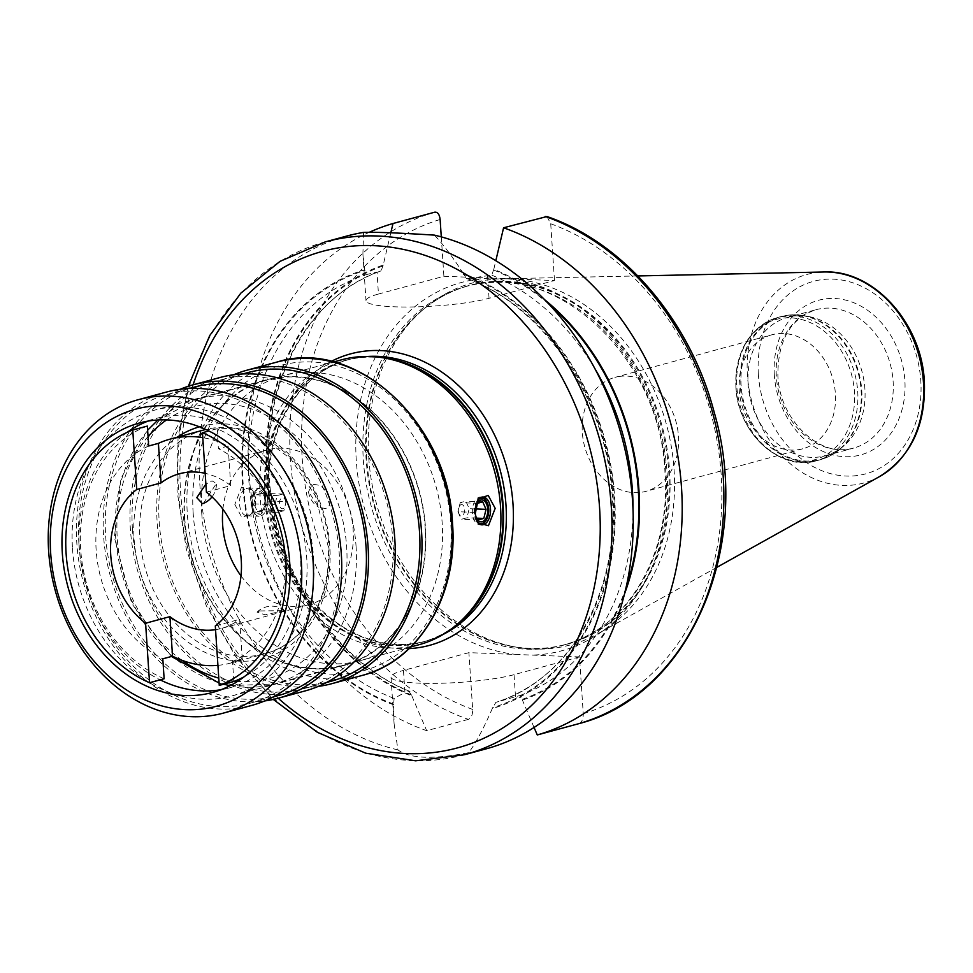 <?xml version="1.0" encoding="UTF-8"?>
<svg xmlns="http://www.w3.org/2000/svg" width="973" height="973" viewBox="0 0 973 973"><rect width="100%" height="100%" fill="white"/><g stroke="black" fill="none" stroke-linecap="round" stroke-linejoin="round"><path stroke-width="0.73" stroke-dasharray="4.87 3.65" d="M771.832 334.797A59.049 47.336 74.8 0 0 739.225 389.93A59.049 47.336 -105.2 0 0 802.774 448.772A59.049 47.336 -105.2 0 0 835.381 393.639A59.049 47.336 74.8 0 0 771.832 334.797L614.924 377.39A59.049 47.336 74.8 0 1 678.473 436.232A59.049 47.336 -105.2 0 1 645.865 491.353A59.049 47.336 -105.2 0 1 582.316 432.523A59.049 47.336 74.8 0 1 614.924 377.39M825.299 455.765L853.516 448.103C821.577 458.976 779.568 421.212 777.889 375.833C777.695 340.501 790.38 318.463 815.946 309.718A71.698 57.492 74.8 0 1 893.105 381.161A71.698 57.492 74.8 0 1 853.516 448.103A71.698 57.492 74.8 0 1 776.345 376.66A71.698 57.492 74.8 0 1 815.946 309.718L787.729 317.38A71.698 57.492 74.8 0 0 748.128 384.323A71.698 57.492 -105.2 0 0 825.299 455.765A71.698 57.492 -105.2 0 0 843.98 445.731A71.698 57.492 -105.2 0 0 864.888 388.823A71.698 57.492 74.8 0 0 808.928 316.59L803.929 315.666A74.057 59.377 74.8 0 1 861.737 390.27A74.057 59.377 -105.2 0 1 840.137 449.052L820.13 459.791A74.228 59.511 -105.2 0 0 861.117 390.489A74.228 59.511 74.8 0 0 781.234 316.517L777.816 317.441A74.228 59.511 74.8 0 1 857.712 391.414A74.228 59.511 -105.2 0 1 816.712 460.716A74.228 59.511 -105.2 0 1 736.829 386.743A74.228 59.511 74.8 0 1 777.816 317.441C749.222 327.779 735.247 351.046 735.892 387.242C737.583 432.742 780.005 472.197 816.712 460.716L820.13 459.791A74.228 59.511 -105.2 0 1 740.234 385.819A74.228 59.511 74.8 0 1 781.234 316.517L803.929 315.666A74.057 59.377 74.8 0 0 741.134 385.624A74.057 59.377 -105.2 0 0 777.974 451.776A74.057 59.377 -105.2 0 0 840.137 449.052L843.98 445.731M787.729 317.38A71.698 57.492 74.8 0 1 808.928 316.59M368.767 458.064A187.473 150.304 -105.2 0 0 515.106 646.936A187.473 150.304 -105.2 0 0 597.969 633.678A187.473 150.304 -105.2 0 0 674.07 469.837A187.473 150.304 74.8 0 0 501.642 278.825A187.473 150.304 74.8 0 0 423.45 309.28A187.473 150.304 74.8 0 0 368.767 458.064M578.959 723.632C581.866 722.355 583.301 719.047 583.253 713.695L579.482 656.921L468.901 652.652L403.467 670.409L404.926 692.46L394.126 698.419L393.615 704.026L394.101 723.717L397.945 749.915C409.791 758.721 433.399 759.633 468.791 752.64C476.211 742.35 484.031 727.682 492.229 708.636L495.889 702.348L515.508 696.729L519.643 695.61L522.428 700.134A228.546 183.24 -105.2 0 0 624.52 593.907M579.482 656.921L514.048 674.678A67.903 9.888 176.2 0 1 438.519 683.314A67.903 9.888 176.2 0 1 391 677.05A67.903 9.888 176.2 0 1 403.467 670.409M466.335 278.363C542.472 305.68 604.707 396.072 611.737 490.307C621.613 588.203 570.993 679.969 495.78 702.384L495.889 702.348A223.535 179.227 74.8 0 0 612.954 495.537A223.535 179.227 74.8 0 0 467.745 278.619L466.335 278.363L463.33 273.522A228.546 183.24 74.8 0 1 614.595 496.352A228.546 183.24 74.8 0 1 492.229 708.636M534.055 727.451L522.428 700.134M544.661 299.708A228.546 183.24 -105.2 0 0 493.81 269.29L491.718 275.128L467.745 278.619M390.818 232.742L383.228 265.021A228.546 183.24 -105.2 0 0 266.724 475.396A228.546 183.24 -105.2 0 0 411.834 695.865L409.061 691.341L404.926 692.46M393.664 704.829A228.546 183.24 74.8 0 1 242.399 482A228.546 183.24 74.8 0 1 364.766 269.728L365.982 274.69L377.001 271.99L378.461 294.041A67.903 9.888 -3.8 0 0 366.006 300.669A67.903 9.888 -3.8 0 0 413.525 306.945A67.903 9.888 -3.8 0 0 489.054 298.297L554.488 280.54L506.495 278.692A190.842 153.016 74.8 0 1 667.089 472.586A190.842 153.016 -105.2 0 1 531.489 655.072M383.228 265.021L381.136 270.871A223.535 179.227 -105.2 0 0 268.378 476.223A223.535 179.227 -105.2 0 0 409.061 691.341L409.974 691.402C336.013 662.175 276.539 573.547 269.582 481.501C259.949 385.551 308.259 295.22 381.246 270.835L377.001 271.99M485.795 748.955A265.702 213.038 74.8 0 1 468.791 752.64M463.33 273.522C452.749 257.042 443.116 244.247 434.42 235.125M397.945 749.915A265.702 213.038 74.8 0 1 199.83 484.177A265.702 213.038 74.8 0 1 346.583 236.098M363.574 232.401L362.905 253.989L364.766 269.728M516.882 654.501A190.842 153.016 -105.2 0 1 356.288 460.606A190.842 153.016 74.8 0 1 491.888 278.132L443.895 276.271L378.461 294.041M491.888 278.132L506.495 278.692M441.28 236.889L443.895 276.271M546.96 216.529L550.718 223.766L554.488 280.54M493.81 269.29L495.816 260.691M434.688 212.199A265.702 213.038 -105.2 0 0 290.465 459.572A265.702 213.038 -105.2 0 0 468.378 719.375C471.285 718.086 472.72 714.778 472.671 709.426L468.901 652.652M468.378 719.375L426.685 730.687A265.702 213.038 -105.2 0 1 250.195 486.524A265.702 213.038 -105.2 0 1 369.181 232.34M411.834 695.865L426.685 730.687M419.01 644.71A147.616 118.353 -105.2 0 1 260.132 497.617A147.616 118.353 74.8 0 1 341.669 359.791M234.834 504.488L241.851 517.441L251.739 513.768L254.78 499.064L252.518 490.124L241.547 487.132L234.834 504.488M201.752 513.464A147.616 118.353 -105.2 0 0 360.63 660.558A147.616 118.353 -105.2 0 0 442.156 522.732A147.616 118.353 -105.2 0 0 283.289 375.639A147.616 118.353 -105.2 0 0 201.752 513.464M184.724 518.086A147.616 118.353 -105.2 0 0 343.603 665.179A147.616 118.353 -105.2 0 0 425.128 527.354A147.616 118.353 -105.2 0 0 266.261 380.261A147.616 118.353 -105.2 0 0 184.724 518.086M233.69 374.763A162.382 130.187 74.8 0 0 157.139 521.844A162.382 130.187 -105.2 0 0 318.28 686.391M247.483 372.683A159.852 128.156 74.8 0 0 159.195 521.929A159.852 128.156 -105.2 0 0 331.234 681.209M132.437 529.19A159.852 128.156 -105.2 0 0 304.476 688.47A159.852 128.156 -105.2 0 0 392.764 539.224A159.852 128.156 74.8 0 0 220.725 379.944A159.852 128.156 74.8 0 0 132.437 529.19M220.068 377.5A162.382 130.187 74.8 0 0 130.382 529.117A162.382 130.187 -105.2 0 0 305.145 690.915M180.175 389.285A162.382 130.187 74.8 0 0 103.625 536.378A162.382 130.187 -105.2 0 0 264.765 700.925M193.968 387.205A159.852 128.156 74.8 0 0 105.68 536.451A159.852 128.156 -105.2 0 0 277.719 695.731M78.922 543.712A159.852 128.156 -105.2 0 0 250.961 703.005A159.852 128.156 -105.2 0 0 339.249 553.759A159.852 128.156 74.8 0 0 167.21 394.479A159.852 128.156 74.8 0 0 78.922 543.712M166.553 392.034A162.382 130.187 74.8 0 0 76.867 543.639A162.382 130.187 -105.2 0 0 251.63 705.437M127.086 432.389A139.601 111.931 74.8 0 0 79.36 548.711A139.601 111.931 -105.2 0 0 160.156 679.847M220.98 689.711A139.601 111.931 -105.2 0 0 229.604 687.826A139.601 111.931 -105.2 0 0 306.702 557.48A139.601 111.931 74.8 0 0 156.458 418.366L139.431 422.987M148.066 421.102A139.601 111.931 74.8 0 1 156.458 418.366M72.489 548.444A148.042 118.694 -105.2 0 0 231.817 695.963A148.042 118.694 -105.2 0 0 313.574 557.748A148.042 118.694 74.8 0 0 154.257 410.229A148.042 118.694 74.8 0 0 72.489 548.444M266.152 379.859A148.042 118.694 74.8 0 0 184.383 518.074A148.042 118.694 -105.2 0 0 343.712 665.593A148.042 118.694 -105.2 0 0 425.469 527.366A148.042 118.694 74.8 0 0 266.152 379.859L154.257 410.229M252.919 511.883A13.914 8.064 92.2 0 1 247.02 515.787A13.914 8.064 92.2 0 1 239.528 504.063A13.914 8.064 -87.8 0 1 248.091 487.972A13.914 8.064 -87.8 0 1 253.673 492.326A13.914 8.064 -87.8 0 1 255.583 499.708A13.914 8.064 92.2 0 1 252.919 511.883L251.739 513.768M251.545 504.525A13.914 8.064 92.2 0 0 253.467 511.895A13.914 8.064 92.2 0 0 259.037 516.249A13.914 8.064 92.2 0 0 267.599 500.171A13.914 8.064 92.2 0 0 260.119 488.434A13.914 8.064 92.2 0 0 254.221 492.35A13.914 8.064 92.2 0 0 251.545 504.525M253.673 493.214A12.649 7.334 -87.8 0 0 251.253 504.282A12.649 7.334 92.2 0 0 252.992 510.995A12.649 7.334 92.2 0 0 261.494 513.659A12.649 7.334 92.2 0 0 265.848 500.329A12.649 7.334 -87.8 0 0 261.178 490.307A12.649 7.334 -87.8 0 0 253.673 493.214L254.221 492.35M252.226 504.026A10.971 6.361 92.2 0 0 256.264 512.698A10.971 6.361 92.2 0 0 262.771 510.18A10.971 6.361 92.2 0 0 264.875 500.584A10.971 6.361 92.2 0 0 263.367 494.783A10.971 6.361 92.2 0 0 255.996 492.472A10.971 6.361 92.2 0 0 252.226 504.026M265.167 500.815L262.905 509.913L257.286 511.433L253.929 503.868L256.179 494.783L261.798 493.25L264.303 496.583L265.167 500.815L286.147 501.63L282.778 494.065L277.171 495.585L274.909 504.683L278.266 512.248L283.885 510.716L286.147 501.63M262.771 510.18L263.476 509.037L262.905 509.913L283.885 510.716M256.179 494.783L277.171 495.585M253.929 503.868L274.909 504.683M285.782 502.372A5.534 3.199 92.2 0 0 282.231 497.775A5.534 3.199 92.2 0 0 279.397 504.099A5.534 3.199 92.2 0 0 282.948 508.697A5.534 3.199 92.2 0 0 285.782 502.372M257.286 511.433L278.266 512.248M261.798 493.25L282.778 494.065M476.952 521.516A13.914 8.064 92.2 0 1 476.356 520.494A13.914 8.064 92.2 0 1 474.435 513.124A13.914 8.064 -87.8 0 1 477.111 500.949A13.914 8.064 -87.8 0 1 477.707 500.061M481.963 497.106A13.914 8.064 92.2 0 0 480.942 496.96A13.914 8.064 92.2 0 0 472.379 513.039A13.914 8.064 92.2 0 0 479.871 524.775A13.914 8.064 92.2 0 0 480.905 524.69M486.038 520.409A13.914 8.064 92.2 0 0 488.434 508.684A13.914 8.064 92.2 0 0 486.755 501.788M477.439 500.596A12.649 7.334 -87.8 0 0 474.131 512.88A12.649 7.334 92.2 0 0 476.721 520.944M475.262 514.012A10.971 6.361 -87.8 0 1 475.104 512.613A10.971 6.361 -87.8 0 1 475.432 507.724M474.812 512.382L457.955 511.737L461.324 519.302L466.943 517.782L469.193 508.684L465.836 501.119L460.217 502.652L477.074 503.296L474.812 512.382L476.186 517.49M478.181 519.947L461.324 519.302M458.332 510.995A5.534 3.199 92.2 0 0 461.871 515.593A5.534 3.199 92.2 0 0 464.705 509.268A5.534 3.199 92.2 0 0 461.153 504.671A5.534 3.199 92.2 0 0 458.332 510.995M460.217 502.652L457.955 511.737M482.693 501.776L465.836 501.119M475.298 508.928L469.193 508.684M476.648 518.147L466.943 517.782M204.002 429.932A115.982 92.994 -105.2 0 0 139.942 538.227A115.982 92.994 -105.2 0 0 241.985 656.361A115.982 92.994 -105.2 0 0 264.765 653.807A115.982 92.994 -105.2 0 0 328.825 545.512A115.982 92.994 -105.2 0 0 226.782 427.378A115.982 92.994 -105.2 0 0 205.777 429.482L233.934 428.096L262.248 437.242L291.012 459.171L315.507 495.975L328.059 545.926C332.158 597.325 304.233 644.065 264.765 653.807L230.71 663.051A115.982 92.994 -105.2 0 0 242.253 658.867L232.523 661.506A115.982 92.994 -105.2 0 0 285.04 557.395A115.982 92.994 74.8 0 0 218.39 448.687L217.064 428.752A134.967 108.21 74.8 0 1 299.879 551.022A134.967 108.21 74.8 0 1 244.211 676.758M217.928 665.35A115.982 92.994 -105.2 0 0 230.71 663.051M148.674 445.999A115.982 92.994 74.8 0 0 96.157 550.11A115.982 92.994 -105.2 0 0 162.807 658.818M206.422 492.192L230.747 485.588L228.12 446.048A115.982 92.994 -105.2 0 0 202.798 437.655M228.12 446.048L218.39 448.687M233.848 681.453L232.523 661.506M164.133 678.765A134.967 108.21 74.8 0 1 80.698 549.514A134.967 108.21 74.8 0 1 147.349 426.065M242.253 658.867L239.626 619.327L215.301 625.931M217.064 428.752L208.879 430.966M215.556 629.665A80.139 64.254 -105.2 0 0 221.321 628.449A80.139 64.254 -105.2 0 0 239.626 619.327M241 575.87A80.139 64.254 -105.2 0 0 308.891 604.683A80.139 64.254 -105.2 0 0 353.15 529.859A80.139 64.254 74.8 0 0 266.906 450.013L179.336 473.778M259.609 610.947L257.067 612.126L265.07 614.827L284.724 610.63L259.609 610.947M230.747 485.588A80.139 64.254 -105.2 0 0 205.169 473.34M222.902 509.195A80.139 64.254 74.8 0 1 266.906 450.013M324.946 508.453L318.743 507.249L308.514 491.669L312.297 484.724C328.424 482.547 335.126 507.991 324.946 508.453M203.406 503.406L216.444 483.435L212.017 480.857L205.887 484.104M735.965 387.351A72.744 58.331 -105.2 0 0 799.976 461.457A72.744 58.331 -105.2 0 0 854.44 391.924A72.744 58.331 74.8 0 0 790.429 317.83A72.744 58.331 74.8 0 0 735.965 387.351M774.338 375.079A80.139 64.254 74.8 0 1 834.335 298.48A80.139 64.254 74.8 0 1 904.841 380.102A80.139 64.254 74.8 0 1 844.844 456.702A80.139 64.254 74.8 0 1 774.338 375.079M758.381 374.459A99.733 79.956 74.8 0 1 833.058 279.142A99.733 79.956 74.8 0 1 920.799 380.723A99.733 79.956 74.8 0 1 846.133 476.04A99.733 79.956 74.8 0 1 758.381 374.459M879.556 476.563A108.076 86.646 74.8 0 1 747.422 375.323A108.076 86.646 74.8 0 1 824.022 271.99M423.45 309.28L420.981 311.421C435.284 299.1 451.204 290.538 468.731 285.746A185.782 148.954 74.8 0 0 366.128 459.207A185.782 148.954 -105.2 0 0 566.079 644.345C548.529 649.076 530.467 649.745 511.895 646.352A185.952 149.1 -105.2 0 1 366.736 459.001A185.952 149.1 74.8 0 1 420.981 311.421A185.952 149.1 74.8 0 1 577.062 304.573A185.952 149.1 74.8 0 1 669.582 470.677A185.952 149.1 -105.2 0 1 511.895 646.352L515.106 646.936M566.079 644.345A185.782 148.954 -105.2 0 0 668.682 470.883A185.782 148.954 74.8 0 0 468.731 285.746L465.945 286.512A185.782 148.954 74.8 0 1 665.885 471.637A185.782 148.954 -105.2 0 1 563.282 645.099A185.782 148.954 -105.2 0 1 363.33 459.974A185.782 148.954 74.8 0 1 465.945 286.512C553.637 258.125 660.667 356.69 664.96 472.136C671.54 554.33 626.855 629.373 563.282 645.099L566.079 644.345M514.048 674.678L515.508 696.729M519.643 695.61A223.535 179.227 -105.2 0 0 632.997 509.293M594.758 368.426A223.535 179.227 -105.2 0 0 491.718 275.128M394.126 698.419A223.535 179.227 74.8 0 1 248.918 481.501A223.535 179.227 74.8 0 1 365.982 274.69M463.379 274.337A227.743 182.608 74.8 0 1 613.951 496.327A227.743 182.608 74.8 0 1 492.18 707.821M393.615 704.026A227.743 182.608 74.8 0 1 243.043 482.024A227.743 182.608 74.8 0 1 364.826 270.53M464.535 754.72A265.702 213.038 74.8 0 1 178.57 489.942A265.702 213.038 74.8 0 1 325.323 241.863M487.582 276.259L489.054 298.297M493.858 270.105A227.743 182.608 74.8 0 1 549.088 304.318M626.004 587.692A227.743 182.608 74.8 0 1 522.367 699.307M411.786 695.05A227.743 182.608 74.8 0 1 267.368 475.42A227.743 182.608 74.8 0 1 383.277 265.848M550.718 223.766A257.273 206.276 74.8 0 1 721.188 474.678A257.273 206.276 74.8 0 1 583.253 713.695M472.671 709.426A257.273 206.276 74.8 0 1 302.202 458.514A257.273 206.276 74.8 0 1 440.124 219.497M278.193 698.237A257.273 206.276 74.8 0 1 180.577 491.535A257.273 206.276 74.8 0 1 193.116 384.822M331.209 361.409A150.985 121.053 -105.2 0 0 267.113 494.868A150.985 121.053 -105.2 0 0 409.171 648.602M367.794 356.459A145.926 117.003 74.8 0 0 348.918 359.572A145.926 117.003 74.8 0 0 268.317 495.816A145.926 117.003 -105.2 0 0 425.371 641.231A145.926 117.003 -105.2 0 0 443.226 634.372M455.619 625.615A145.926 117.003 -105.2 0 1 422.574 641.998C436.293 638.252 448.748 631.55 459.949 621.905A146.096 117.137 -105.2 0 1 337.327 627.281A146.096 117.137 -105.2 0 1 264.632 496.777A146.096 117.137 74.8 0 1 388.519 358.757C373.985 356.106 359.852 356.629 346.12 360.326L348.918 359.572C299.197 371.844 264.084 430.686 269.253 495.33C272.72 538.02 288.251 574.398 315.836 604.44C326.855 616.031 338.92 625.238 352.044 632.049C376.697 644.527 401.131 647.592 425.371 641.231L422.574 641.998A145.926 117.003 -105.2 0 1 265.52 496.583A145.926 117.003 74.8 0 1 346.12 360.326A145.926 117.003 74.8 0 1 382.912 357.76M356.045 546.108A147.616 118.353 74.8 0 1 274.52 683.934A147.616 118.353 74.8 0 1 115.641 536.841A147.616 118.353 74.8 0 1 197.178 399.015A147.616 118.353 74.8 0 1 356.045 546.108M193.165 513.136A158.161 126.806 74.8 0 1 311.591 361.968A158.161 126.806 74.8 0 1 450.742 523.06A158.161 126.806 74.8 0 1 332.328 674.228A158.161 126.806 74.8 0 1 193.165 513.136M362.065 675.469A162.382 130.187 74.8 0 1 187.303 513.659A162.382 130.187 74.8 0 1 276.989 362.053M181.987 660.314A140.866 112.941 74.8 0 1 117.247 538.105A140.866 112.941 74.8 0 1 148.042 436.561M166.59 419.898A140.866 112.941 74.8 0 1 281.306 424.313A140.866 112.941 74.8 0 1 346.656 546.948A140.866 112.941 74.8 0 1 237.57 681.38M234.712 681.124A140.866 112.941 74.8 0 1 218.767 678.096M199.465 426.806A120.202 96.376 74.8 0 1 329.835 546.303A120.202 96.376 74.8 0 1 239.832 661.19A120.202 96.376 74.8 0 1 134.079 538.75A120.202 96.376 74.8 0 1 177.147 437.23M802.774 448.772L645.865 491.353M716.943 567.295L597.969 633.678M637.85 275.943L501.642 278.825M391 677.05L394.101 723.717M362.905 253.989L366.006 300.669M188.288 386.269L178.059 437.242L177.025 490.769L186.415 549.575L206.325 605.802L235.77 656.605L273.291 699.429M410.898 646.911L360.63 660.558M343.603 665.179L274.52 683.934L230.114 685.649M326.575 682.474L304.476 688.47M242.824 373.948L220.725 379.944M273.06 697.009L250.961 703.005M189.309 388.47L167.21 394.479M229.604 687.826L212.576 692.448M343.712 665.593L231.817 695.963M333.569 361.992L283.289 375.639M266.261 380.261L197.178 399.015L158.003 419.983M253.673 492.326L252.518 490.124M247.02 515.787L259.037 516.249M252.992 510.995L253.467 511.895M248.091 487.972L260.119 488.434M264.303 496.583L263.367 494.783M477.111 500.949L478.29 499.064M476.356 520.494L477.5 522.696M479.871 524.775L481.927 524.848M480.942 496.96L482.997 497.033M475.675 516.627L476.624 518.427M171.467 656.471L131.769 603.625L114.4 537.497L120.993 478.436L147.628 430.188M219.095 683.046L223.559 684.238M308.891 604.683L221.321 628.449M308.514 491.669A21.09 21.09 0 0 0 318.743 507.249M211.992 496.887A21.09 21.09 0 0 0 216.444 483.435M284.724 610.643A21.09 21.09 0 0 0 257.067 612.126"/><path stroke-width="1.46" d="M579.057 723.608L537.278 734.956L534.055 727.451M632.547 500.864A265.702 213.038 74.8 0 1 485.795 748.955L464.535 754.72A265.702 213.038 74.8 0 0 611.287 506.629A265.702 213.038 74.8 0 0 325.323 241.863L346.583 236.098A265.702 213.038 74.8 0 1 363.574 232.401C374.8 231.963 398.419 232.875 434.42 235.125A265.702 213.038 74.8 0 1 632.547 500.864M441.28 236.889L440.124 219.497C439.48 214.315 437.668 211.883 434.688 212.199L393.007 223.51L390.818 232.742M579.008 723.62C689.942 695.136 753.37 546.571 714.182 412.211C690.234 320.737 623.961 242.788 546.96 216.529L503.588 227.779L495.816 260.691M537.278 734.956A265.702 213.038 -105.2 0 0 681.501 487.582A265.702 213.038 -105.2 0 0 503.588 227.779M393.007 223.51A265.702 213.038 -105.2 0 0 369.181 232.34M624.52 593.907A228.546 183.24 -105.2 0 0 544.661 299.708M333.569 361.992L341.669 359.791A147.616 118.353 74.8 0 1 385.308 358.173A147.616 118.353 74.8 0 1 500.536 506.884A147.616 118.353 -105.2 0 1 457.48 624.046A147.616 118.353 -105.2 0 1 419.01 644.71L410.898 646.911M495.184 508.344L488.458 525.7L477.5 522.696L475.238 513.756L478.29 499.064L488.178 495.379L495.184 508.344M318.28 686.391A162.382 130.187 -105.2 0 0 331.902 683.654A162.382 130.187 -105.2 0 0 421.577 532.049A162.382 130.187 74.8 0 0 246.826 370.239A162.382 130.187 74.8 0 0 233.69 374.763M326.575 682.474L331.234 681.209A159.852 128.156 -105.2 0 0 419.521 531.963A159.852 128.156 74.8 0 0 247.483 372.683L242.824 373.948M278.387 698.176L305.145 690.915A162.382 130.187 -105.2 0 0 394.819 539.31A162.382 130.187 74.8 0 0 220.068 377.5L193.311 384.773A162.382 130.187 74.8 0 1 368.062 546.571A162.382 130.187 -105.2 0 1 278.387 698.176A162.382 130.187 -105.2 0 1 264.765 700.925M180.175 389.285A162.382 130.187 74.8 0 1 193.311 384.773M273.06 697.009L277.719 695.731A159.852 128.156 -105.2 0 0 366.006 546.498A159.852 128.156 74.8 0 0 193.968 387.205L189.309 388.47M223.413 713.1L251.63 705.437A162.382 130.187 -105.2 0 0 341.304 553.832A162.382 130.187 74.8 0 0 166.553 392.034L138.336 399.684A162.382 130.187 74.8 0 1 313.087 561.494A162.382 130.187 74.8 0 1 223.413 713.1A162.382 130.187 74.8 0 1 48.65 551.302A162.382 130.187 74.8 0 1 138.336 399.684M301.362 562.552A153.941 123.425 74.8 0 1 186.098 709.682A153.941 123.425 74.8 0 1 50.657 552.883A153.941 123.425 74.8 0 1 165.909 405.753A153.941 123.425 74.8 0 1 301.362 562.552M62.333 553.333A139.601 111.931 -105.2 0 0 212.576 692.448A139.601 111.931 -105.2 0 0 289.674 562.102A139.601 111.931 74.8 0 0 139.431 422.987A139.601 111.931 74.8 0 0 62.333 553.333M160.156 679.847A139.601 111.931 -105.2 0 0 220.98 689.711M127.086 432.389A139.601 111.931 74.8 0 1 148.066 421.102M477.707 500.061A13.914 8.064 -87.8 0 1 482.997 497.033A13.914 8.064 -87.8 0 1 490.489 508.757A13.914 8.064 92.2 0 1 481.927 524.848A13.914 8.064 92.2 0 1 476.952 521.516M480.905 524.69A13.914 8.064 92.2 0 0 485.758 520.859A13.914 8.064 92.2 0 0 486.038 520.409M476.721 520.944A12.649 7.334 92.2 0 0 486.305 519.983A12.649 7.334 92.2 0 0 488.726 508.915A12.649 7.334 -87.8 0 0 486.986 502.214L486.512 501.302A13.914 8.064 92.2 0 0 481.963 497.106M477.439 500.596A12.649 7.334 -87.8 0 1 486.986 502.214M475.432 507.724A10.971 6.361 -87.8 0 1 477.208 503.029A10.971 6.361 -87.8 0 1 483.715 500.511A10.971 6.361 -87.8 0 1 487.753 509.183A10.971 6.361 -87.8 0 1 483.995 520.737A10.971 6.361 -87.8 0 1 476.624 518.427A10.971 6.361 -87.8 0 1 475.262 514.012M476.186 517.49L478.181 519.947L483.8 518.427L486.05 509.341L482.693 501.776L476.928 503.515M486.05 509.341L475.298 508.928M483.8 518.427L476.648 518.147M215.556 629.665A80.139 64.254 -105.2 0 1 169.91 616.639L172.537 656.179A115.982 92.994 -105.2 0 0 217.928 665.35M172.537 656.179L162.807 658.818L164.133 678.765L149.538 682.718L145.585 623.243L169.91 616.639M204.002 429.932L205.777 429.482A115.982 92.994 -105.2 0 0 204.002 429.932L169.947 439.176A115.982 92.994 -105.2 0 0 158.404 443.36L148.674 445.999L147.349 426.065L132.754 430.017A134.967 108.21 -105.2 0 0 66.103 553.479A134.967 108.21 -105.2 0 0 149.538 682.718M202.798 437.655A115.982 92.994 -105.2 0 0 169.947 439.176M244.211 676.758A134.967 108.21 74.8 0 1 233.848 681.453L219.253 685.406L215.301 625.931A80.139 64.254 -105.2 0 0 241.255 560.229A80.139 64.254 74.8 0 0 206.422 492.192L202.469 432.705L208.879 430.966M205.169 473.34A80.139 64.254 -105.2 0 0 179.336 473.778A80.139 64.254 -105.2 0 0 161.032 482.9L136.707 489.504A80.139 64.254 74.8 0 0 110.752 555.206A80.139 64.254 -105.2 0 0 145.585 623.243M222.902 509.195A80.139 64.254 74.8 0 0 222.647 524.824A80.139 64.254 -105.2 0 0 241 575.87M158.404 443.36L161.032 482.9M136.707 489.504L132.754 430.017M219.253 685.406A134.967 108.21 -105.2 0 0 285.904 561.956A134.967 108.21 -105.2 0 0 202.469 432.705M205.887 484.104L196.801 497.665L202.469 503.722L203.406 503.406A21.09 21.09 0 0 0 211.992 496.887M879.556 476.563C911.008 456.763 925.943 425.067 924.35 381.489C921.747 323.206 873.669 269.545 824.022 271.99A108.076 86.646 74.8 0 1 923.438 382.109A108.076 86.646 74.8 0 1 879.556 476.563L716.943 567.295M632.997 509.293A223.535 179.227 -105.2 0 0 594.758 368.426M549.088 304.318A227.743 182.608 74.8 0 1 626.004 587.692M578.959 723.632A265.702 213.038 -105.2 0 0 723.182 476.259A265.702 213.038 -105.2 0 0 545.269 216.456M193.116 384.822A257.273 206.276 74.8 0 1 418.998 253.43A257.273 206.276 74.8 0 1 599.563 507.687A257.273 206.276 74.8 0 1 499.003 730.285A257.273 206.276 74.8 0 1 278.193 698.237M409.171 648.602A150.985 121.053 -105.2 0 0 513.014 504.355A150.985 121.053 -105.2 0 0 331.209 361.409M443.226 634.372A145.926 117.003 -105.2 0 0 505.972 504.987A145.926 117.003 74.8 0 0 367.794 356.459M382.912 357.76A145.926 117.003 74.8 0 1 503.175 505.741A145.926 117.003 -105.2 0 1 455.619 625.615M457.48 624.046L459.949 621.905A146.096 117.137 -105.2 0 0 502.567 505.96A146.096 117.137 74.8 0 0 388.519 358.757L385.308 358.173M362.065 675.469C419.181 661.19 458.283 594.856 452.518 523.45C448.796 423.425 355.826 337.096 276.989 362.053A162.382 130.187 74.8 0 1 451.74 523.863A162.382 130.187 74.8 0 1 362.065 675.469L331.902 683.654M148.042 436.561A140.866 112.941 74.8 0 1 166.59 419.898M237.57 681.38A140.866 112.941 74.8 0 1 234.712 681.124M218.767 678.096A140.866 112.941 74.8 0 1 181.987 660.314M177.147 437.23A120.202 96.376 74.8 0 1 199.465 426.806M824.022 271.99L637.85 275.943M273.291 699.429L317.441 732.341L365.702 753.187L415.617 760.801L464.535 754.72M188.288 386.269L209.73 335.539L240.83 293.153L280.042 261.348L325.323 241.863M276.989 362.053L246.826 370.239M486.305 519.983L485.758 520.859M147.628 430.188L158.003 419.983M171.467 656.471L219.095 683.046M223.559 684.238L230.114 685.649"/></g></svg>
